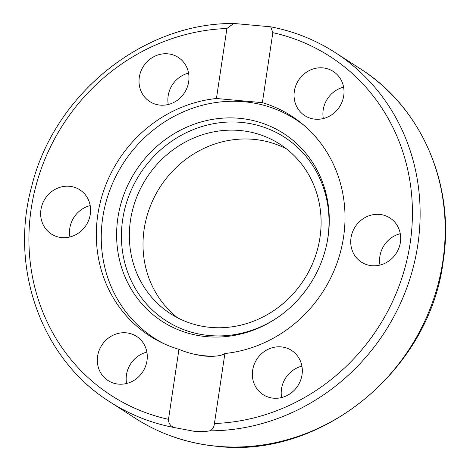 <?xml version="1.0" encoding="UTF-8"?>
<svg xmlns="http://www.w3.org/2000/svg" width="470" height="470" viewBox="0 0 470 470"><rect width="100%" height="100%" fill="white"/><g stroke="black" fill="none" stroke-linecap="round" stroke-linejoin="round"><path stroke-width="0.7" d="M90.199 205.578A26.285 24.422 -57.1 0 0 69.913 236.962M61.799 237.597A26.285 24.422 122.9 0 1 51.359 234.019A26.285 24.422 122.9 0 1 42.435 203.992A26.285 24.422 122.9 0 1 69.466 186.29A26.285 24.422 122.9 0 1 79.9 189.868A26.285 24.422 122.9 0 1 88.824 219.895A26.285 24.422 122.9 0 1 61.799 237.597M188.57 73.109A26.285 24.422 -57.1 0 0 168.278 104.493M140.7 90.363A26.285 24.422 122.9 0 1 148.555 60.342A26.285 24.422 122.9 0 1 178.265 57.399A26.285 24.422 122.9 0 1 187.295 68.585A26.285 24.422 122.9 0 1 179.44 98.606A26.285 24.422 122.9 0 1 149.73 101.549A26.285 24.422 122.9 0 1 140.7 90.363M343.605 87.167A26.285 24.422 -57.1 0 0 328.418 97.419A26.285 24.422 -57.1 0 0 323.319 118.552M299.566 78.766A26.285 24.422 122.9 0 1 333.295 71.452A26.285 24.422 122.9 0 1 338.5 108.3A26.285 24.422 122.9 0 1 304.772 115.614A26.285 24.422 122.9 0 1 299.566 78.766M379.537 214.408A26.285 24.422 122.9 0 1 389.971 217.986A26.285 24.422 122.9 0 1 398.895 248.019A26.285 24.422 122.9 0 1 371.87 265.72A26.285 24.422 122.9 0 1 361.43 262.142A26.285 24.422 122.9 0 1 352.506 232.109A26.285 24.422 122.9 0 1 379.537 214.408M300.636 361.647A26.285 24.422 122.9 0 1 292.781 391.669A26.285 24.422 122.9 0 1 263.065 394.612A26.285 24.422 122.9 0 1 254.035 383.42A26.285 24.422 122.9 0 1 261.896 353.399A26.285 24.422 122.9 0 1 291.606 350.456A26.285 24.422 122.9 0 1 300.636 361.647M146.869 352.106A26.285 24.422 -57.1 0 0 131.688 362.358A26.285 24.422 -57.1 0 0 126.583 383.491M141.764 373.239A26.285 24.422 122.9 0 1 108.041 380.553A26.285 24.422 122.9 0 1 102.836 343.705A26.285 24.422 122.9 0 1 136.564 336.391A26.285 24.422 122.9 0 1 141.764 373.239M194.145 431.301L175.14 427.718C170.78 426.613 168.566 423.822 168.489 419.346L178.953 349.339A130.819 121.548 122.9 0 1 149.648 335.868A130.819 121.548 122.9 0 1 101.397 198.04A130.819 121.548 122.9 0 1 216.441 98.5L226.904 28.494L233.655 23.5L235.535 23.618L270.714 26.819L272.841 32.659L262.377 102.666A130.819 121.548 122.9 0 1 291.682 116.137A130.819 121.548 122.9 0 1 339.933 253.964A130.819 121.548 122.9 0 1 224.889 353.511L214.426 423.511C214.003 427.424 212.393 429.868 209.596 430.843C205.555 431.683 200.402 431.836 194.145 431.301M262.377 102.666L216.441 98.5M178.953 349.339C186.954 352.735 195.767 354.997 205.384 356.131C214.866 356.73 221.37 355.855 224.889 353.511M156.046 339.71A130.819 121.548 122.9 0 1 152.492 336.955M293.838 118.287A130.819 121.548 122.9 0 1 297.816 120.396M301.904 366.165A26.285 24.422 -57.1 0 0 281.618 397.549M400.27 233.696A26.285 24.422 -57.1 0 0 379.983 265.08M213.309 356.325A130.208 120.978 122.9 0 1 206.025 355.89A130.208 120.978 122.9 0 1 192.976 353.957M163.601 343.552A130.208 120.978 122.9 0 1 154.33 338.165A130.208 120.978 122.9 0 1 102.713 217.722A130.208 120.978 122.9 0 1 244.006 101.743A130.208 120.978 122.9 0 1 295.701 119.462A130.208 120.978 122.9 0 1 304.413 125.702M328.025 237.003A111.872 103.941 122.9 0 1 327.337 241.098A111.872 103.941 122.9 0 1 278.228 317.068A111.872 103.941 122.9 0 1 163.866 322.467A111.872 103.941 122.9 0 1 117.864 217.945A111.872 103.941 122.9 0 1 239.259 118.299A111.872 103.941 122.9 0 1 328.025 237.003M327.226 241.674A109.199 101.461 -57.1 0 0 327.796 238.249A109.199 101.461 -57.1 0 0 241.151 122.376A109.199 101.461 -57.1 0 0 122.652 219.649A109.199 101.461 -57.1 0 0 167.32 321.533A109.199 101.461 -57.1 0 0 278.71 316.733M177.507 317.755A100.868 93.718 122.9 0 1 151.516 203.21A100.868 93.718 122.9 0 1 253.6 139.343A100.868 93.718 122.9 0 1 286.606 148.978M210.513 327.384A100.868 93.718 122.9 0 1 170.469 313.66A100.868 93.718 122.9 0 1 136.218 198.434A100.868 93.718 122.9 0 1 239.935 130.507A100.868 93.718 122.9 0 1 279.979 144.237A100.868 93.718 122.9 0 1 314.23 259.464A100.868 93.718 122.9 0 1 210.513 327.384M209.596 430.843A207.846 193.117 -57.1 0 0 409.035 281.501A207.846 193.117 -57.1 0 0 335.398 52.681L360.455 68.873A207.846 193.117 122.9 0 1 431.031 306.311A207.846 193.117 122.9 0 1 217.305 446.271A207.846 193.117 122.9 0 1 134.79 417.977L109.733 401.785A207.846 193.117 -57.1 0 0 175.14 427.718M168.489 419.346A201.73 187.436 122.9 0 1 31.179 208.821A201.73 187.436 122.9 0 1 226.904 28.494M272.841 32.659A201.73 187.436 122.9 0 1 410.157 243.19A201.73 187.436 122.9 0 1 214.426 423.511M360.455 68.873C421.807 107.536 455.236 185.462 443.192 261.261C429.803 369.866 321.838 458.632 217.645 446.394C187.524 443.568 159.906 434.098 134.79 417.977M233.655 23.5C143.015 22.654 54.032 94.529 31.69 186.402C9.03 268.605 41.777 359.286 109.733 401.785M335.398 52.681C315.605 39.932 294.044 31.308 270.714 26.819M159.841 341.725L154.33 338.165M301.205 123.023L295.701 119.462"/></g></svg>
